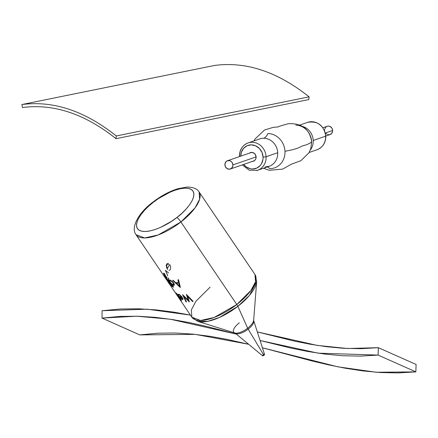 <?xml version="1.0" encoding="UTF-8"?>
<svg xmlns="http://www.w3.org/2000/svg" width="438" height="438" viewBox="0 0 438 438"><rect width="100%" height="100%" fill="white"/><g stroke="black" fill="none" stroke-linecap="round" stroke-linejoin="round"><path stroke-width="0.66" d="M309.097 96.853L116.3 135.961C84.835 110.902 53.37 100.428 21.9 104.534L214.697 65.426C246.167 61.32 277.632 71.799 309.097 96.853L116.3 135.961L116.026 138.676C84.857 113.842 53.666 103.461 22.453 107.529L21.9 104.534L214.697 65.426C230.432 63.373 246.167 64.966 261.897 70.2C277.637 75.44 293.367 84.326 309.097 96.853L308.823 99.568L116.026 138.676L308.823 99.568L309.097 96.853M116.3 135.961L116.026 138.676C84.857 113.842 53.666 103.461 22.453 107.529L21.9 104.534C37.635 102.481 53.37 104.074 69.1 109.308C84.841 114.548 100.57 123.434 116.3 135.961M166.226 279.296L136.004 234.664L144.693 237.954L158.277 234.921L180.916 221.967A4.572 0.684 -127.8 0 0 176.952 217.445C169.763 223.692 148.066 235.496 138.999 230.131C130.65 224.212 145.296 207.836 153.426 202.203A4.572 0.684 -127.8 0 0 152.977 202.082A4.572 0.684 -127.8 0 0 152.999 202.537A4.572 0.684 52.2 0 1 152.977 202.082A4.572 0.684 52.2 0 1 153.426 202.203L148.542 206.309L144.299 210.552L140.861 214.768L138.353 218.797L136.88 222.477L136.492 225.669L137.209 228.253L138.999 230.131L141.797 231.226L145.498 231.499L149.949 230.941L154.986 229.572L160.417 227.442L171.619 221.261L176.952 217.445L181.836 213.333L186.079 209.09L189.523 204.88L192.025 200.85L193.503 197.171L193.886 193.979L193.169 191.395L191.379 189.517L188.581 188.422L184.885 188.143L180.429 188.707L175.392 190.076L169.96 192.205L158.764 198.387L153.426 202.203C160.615 195.956 182.317 184.152 191.379 189.517C199.728 195.436 185.088 211.811 176.952 217.445A4.572 0.684 52.2 0 1 180.916 221.967A38.09 14.865 145.9 0 1 136.004 234.664C130.404 227.596 138.78 212.419 152.988 202.077C161.195 195.786 169.506 191.335 177.921 188.712L186.889 187.07C193.081 187.075 197.149 188.701 199.093 191.954A38.09 14.865 145.9 0 1 180.916 221.967L236.799 304.509L214.16 317.462L200.577 320.496L191.888 317.205L191.346 309.923L195.961 301.229L210.065 287.191M253.646 320.512A11.213 4.375 145.9 0 1 248.176 329.135A4.572 0.684 52.2 0 1 247.667 328.188L237.861 306.321A37.263 14.542 145.9 0 1 197.735 321.372L207.754 321.344L219.476 317.44L237.861 306.321A4.572 0.684 -127.8 0 0 236.799 304.509L180.916 221.967L195.019 207.93L199.635 199.235L199.093 191.954L254.976 274.495L255.518 281.776L250.903 290.476L236.799 304.509A38.09 14.865 -34.1 0 0 254.976 274.495L256.673 281.47A37.263 14.542 145.9 0 1 256.673 281.47A37.263 14.542 145.9 0 1 237.861 306.321L247.667 328.188A11.881 4.637 -34.1 0 0 253.662 319.762M239.329 322.79A11.881 4.637 -34.1 0 0 234.719 332.935A11.881 4.637 -34.1 0 0 247.667 328.188A11.881 4.637 -34.1 0 0 253.668 320.266L256.673 281.47L249.49 295.343L237.861 306.321A4.572 0.684 52.2 0 0 236.799 304.509A38.09 14.865 -34.1 0 1 191.888 317.205L197.735 321.372A37.263 14.542 145.9 0 1 197.73 321.372L234.872 332.99A11.881 4.637 -34.1 0 0 247.667 328.188A4.572 0.684 -127.8 0 0 248.176 329.135L263.928 355.311A1.215 0.471 -34.1 0 0 264.53 354.402L253.744 320.753A11.213 4.375 145.9 0 1 248.176 329.135A11.213 4.375 145.9 0 1 235.294 333.241L262.532 355.755A1.215 0.471 -34.1 0 0 263.928 355.311L248.176 329.135A11.213 4.375 145.9 0 1 235.332 333.274M171.493 284.005L173.64 287.175A38.09 14.865 145.9 0 1 173.256 287.049L168.214 279.597A38.09 14.865 -34.1 0 0 168.597 279.729L169.216 280.643L169.292 280.052L170.3 280.079L172.862 281.891L174.291 284.01L174.198 285.379L173.152 285.308L171.493 284.005L173.152 285.308L174.198 285.379L174.291 284.01L172.862 281.891L170.3 280.079L169.292 280.052L169.216 280.643L168.597 279.729A38.09 14.865 145.9 0 1 168.214 279.597L173.256 287.049A38.09 14.865 -34.1 0 0 173.64 287.175L171.493 284.005M178.589 279.74L180.379 287.465A38.09 14.865 145.9 0 1 180.297 287.47L172.632 280.32A38.09 14.865 -34.1 0 0 173.191 280.325L175.633 282.63A38.09 14.865 -34.1 0 0 178.485 282.357L177.921 279.866A38.09 14.865 -34.1 0 0 178.589 279.74A38.09 14.865 145.9 0 1 177.921 279.866L178.485 282.357A38.09 14.865 145.9 0 1 175.633 282.63L173.191 280.325A38.09 14.865 145.9 0 1 172.632 280.32L180.297 287.47A38.09 14.865 -34.1 0 0 180.379 287.465L178.589 279.74M178.058 296.772L177.746 296.302L178.058 296.772M178.436 297.057L178.085 296.389L178.436 297.057M177.795 295.924L178.085 296.389L177.795 295.924M177.456 295.398L177.264 295.124L177.456 295.398M177.067 294.845L176.651 294.27L177.067 294.845M176.224 293.706L176.651 294.27L176.224 293.706M175.069 292.234L175.808 293.164L175.069 292.234M174.401 291.358L174.05 290.772A38.09 14.865 145.9 0 1 173.908 290.465M188.209 300.211L186.374 294.456A38.09 14.865 -34.1 0 0 186.457 294.445L193.158 301.41A38.09 14.865 145.9 0 1 192.523 301.525L187.623 296.4L189.386 301.913A38.09 14.865 145.9 0 1 189.309 301.919L184.037 296.685L186.522 301.941A38.09 14.865 145.9 0 1 186.03 301.902L182.597 294.714A38.09 14.865 -34.1 0 0 182.668 294.714L188.209 300.211L182.668 294.714A38.09 14.865 145.9 0 1 182.597 294.714L186.03 301.902A38.09 14.865 -34.1 0 0 186.522 301.941L184.037 296.685L189.309 301.919A38.09 14.865 -34.1 0 0 189.386 301.913L187.623 296.4L192.523 301.525A38.09 14.865 -34.1 0 0 193.158 301.41L186.457 294.445A38.09 14.865 145.9 0 1 186.374 294.456L188.209 300.211M178.835 296.165A38.09 14.865 -34.1 0 0 181.704 297.013L179.383 294.889L178.633 294.867L178.731 295.53L178.025 294.221L179.416 294.467L182.049 296.937L183.024 299.296L182.515 299.652L181.452 299.132L178.835 296.165L180.659 298.426L182.339 299.614L182.909 299.548L183.013 298.919L182.049 296.937L179.416 294.467L178.025 294.221L178.731 295.53L178.633 294.867L179.383 294.889L181.704 297.013A38.09 14.865 145.9 0 1 178.835 296.165M181.261 300.588L176.218 293.142A38.09 14.865 -34.1 0 0 176.525 293.334L181.567 300.78A38.09 14.865 145.9 0 1 181.261 300.588A38.09 14.865 -34.1 0 0 181.567 300.78L176.525 293.334A38.09 14.865 145.9 0 1 176.218 293.142L181.261 300.588M168.356 281.015L167.059 279.099A38.09 14.865 -34.1 0 0 167.393 279.263L172.435 286.709A38.09 14.865 145.9 0 1 172.101 286.545L169.971 283.402L169.889 283.983L168.548 282.51L165.329 277.818A38.09 14.865 -34.1 0 0 165.575 278.059L169.583 283.375L168.356 281.015L169.522 282.904L169.583 283.375L169.145 283.085L165.575 278.059A38.09 14.865 145.9 0 1 165.329 277.818L168.548 282.51L169.889 283.983L169.971 283.402L172.101 286.545A38.09 14.865 -34.1 0 0 172.435 286.709L167.393 279.263A38.09 14.865 145.9 0 1 167.059 279.099L168.356 281.015M166.391 279.537A38.09 14.865 -34.1 0 0 166.396 279.553L166.128 279.154L166.396 279.553A38.09 14.865 145.9 0 1 166.396 279.548L191.888 317.205M167.502 281.18L167.267 280.824L167.502 281.18M166.987 280.408L167.267 280.824L166.987 280.408M166.303 279.4L165.914 278.825L166.303 279.4M167.513 263.413L168.471 263.528M166.637 267.826L166.199 265.214L166.966 263.692M167.606 269.469L166.927 268.45M170.125 269.907L168.937 270.394M170.656 266.917L170.415 269.425M170.305 265.685L170.596 266.605M167.436 268.395A38.09 14.865 145.9 0 1 169.73 264.607L170.043 265.121M166.719 266.572L167.311 268.193M166.703 265.652L166.681 266.03M167.935 264.262L166.867 265.083M168.69 264.47L168.181 264.289M168.51 272.918L165.4 270.345L167.634 275.442A38.09 14.865 -34.1 0 0 167.513 275.924M168.466 277.988L168.854 279.055M168.833 279.115L168.165 278.36M164.113 275.705L164.721 276.274M165.137 277.687L164.042 275.765M166.774 279.417L167.447 280.687M165.63 277.517L166.621 279.143M165.569 278.327L166.265 279.356M165.027 277.5L165.301 277.927M164.693 276.942L164.852 277.216M164.633 276.504L164.639 276.832M165 276.882L164.732 276.597M166.79 277.906L166.451 277.008M165.301 275.25L166.79 278.218M164.403 273.64L165.033 274.648M163.566 273.181L164.201 273.4M163.878 274.445L163.593 273.635M164.004 274.106L164.409 275.173M166.084 277.687L164.151 273.859M167.02 278.924L166.555 278.404M166.774 277.188L167.108 278.081M167.283 280.851L166.993 280.435M170.475 280.654L169.747 280.982L170.689 282.789L172.161 284.3L173.607 284.749L173.355 283.096L171.373 281.097L170.475 280.654L172.572 282.099L173.793 284.366L173.607 284.749L172.862 284.716L170.689 282.789L169.747 280.982L170.475 280.654M179.388 286.052L178.671 283.145A38.09 14.865 145.9 0 1 176.421 283.364L179.388 286.052L176.421 283.364A38.09 14.865 -34.1 0 0 178.671 283.145L179.388 286.052M174.871 292.069L177.905 296.521L174.976 292.195M178.95 297.911A38.09 14.865 -34.1 0 0 179.093 298.218M177.012 295.196L175.326 292.666M177.505 295.957L177.275 295.606M181.989 298.984L179.629 296.969A38.09 14.865 -34.1 0 0 182.099 297.659L182.411 298.667L182.088 298.99L182.411 298.667L182.099 297.659A38.09 14.865 145.9 0 1 179.629 296.969L181.989 298.984M263.468 354.495L264.541 354.462L263.928 355.311L262.554 355.771L263.074 354.758M416.1 364.476L378.35 347.679L347.52 348.506L317.221 345.401L257.32 331.911L293.049 340.808L309.874 344.175L326.775 346.743L343.792 348.314L360.972 348.692L378.35 347.679L378.093 355.081L318.076 353.159L260.073 340.501L290.985 348.106L308.029 351.517L325.22 354.134L342.604 355.738L360.211 356.121L378.093 355.081L415.843 371.878L378.093 355.081L378.35 347.679L416.1 364.476L415.843 371.878L416.1 364.476M190.475 315.119L147.179 309.179L102.065 310.728L102.032 318.103L102.065 310.728L120.609 308.982L138.797 308.795L156.673 309.945L174.269 312.201L190.475 315.119M139.782 334.9L102.032 318.103L139.782 334.9L195.211 334.369L248.658 344.284L227.399 339.466L210.289 336.362L193.016 334.145L175.529 333.017L157.8 333.203L139.782 334.9M262.411 347.788L337.818 366.814L376.286 372.262L415.843 371.878L397.961 372.919L380.354 372.53L362.971 370.926L345.779 368.314L328.735 364.903L311.807 360.907L262.411 347.788M236.345 334.106L170.486 319.253L136.733 316.192L102.032 318.103L120.05 316.406L137.778 316.225L155.266 317.347L172.539 319.565L189.649 322.669L206.626 326.452L236.345 334.106M295.754 125.158A16.513 14.941 -109.1 0 1 311.637 141.666C310.695 143.155 307.372 144.666 301.662 146.188C298.891 148.099 293.329 149.796 284.968 151.274A17.728 16.036 70.9 0 0 267.919 133.552A19.048 7.725 -89.4 0 1 263.786 138.249A19.048 7.725 90.6 0 0 267.919 133.552A17.728 16.036 70.9 0 1 284.968 151.274C293.329 149.796 298.891 148.099 301.662 146.188C307.372 144.666 310.695 143.155 311.637 141.666L311.681 141.846C309.754 129.079 301.941 123.034 288.231 123.719C280.774 125.783 277.451 126.85 278.256 126.916L273.252 127.343L264.426 130.064L254.938 139.098L254.051 140.872M263.063 157.039A12.187 11.027 70.9 0 1 256.186 168.34A12.187 11.027 70.9 0 1 243.621 164.425L246.211 166.894L250.317 168.739L252.502 168.997L256.723 168.121L260.21 165.542L261.508 163.724L262.959 159.394L263.063 157.039A2.283 0.301 -2.8 0 0 266.069 156.744A2.283 0.301 177.2 0 1 263.063 157.039L261.99 152.413L259.384 148.471L255.644 145.816L251.335 144.852L247.114 145.728L243.627 148.307L241.404 152.2L240.763 156.142A12.187 11.027 70.9 0 1 251.642 144.863A12.187 11.027 70.9 0 1 263.063 157.039M265.171 166.916A14.476 13.096 -109.1 0 0 270.596 165.684A14.476 13.096 -109.1 0 0 277.708 152.725A14.476 13.096 -109.1 0 0 263.786 138.249A14.476 13.096 -109.1 0 0 259.756 138.906L248.111 142.925C242.307 145.356 239.411 149.916 239.416 156.601L239.416 156.607A2.283 0.301 177.2 0 1 239.608 156.47A14.476 13.096 70.9 0 1 248.111 142.925A14.476 13.096 70.9 0 1 266.069 156.744A14.476 13.096 70.9 0 1 257.566 170.289L269.206 166.265A14.476 13.096 -109.1 0 0 277.708 152.725L266.069 156.744L277.708 152.725A14.476 13.096 -109.1 0 0 263.786 138.249A14.476 13.096 -109.1 0 0 258.365 139.487M256.75 170.535A14.476 13.096 -109.1 0 0 266.069 156.744A14.476 13.096 -109.1 0 0 248.926 142.673M308.456 122.114A14.476 13.096 70.9 0 1 325.598 136.18L313.225 140.456L325.598 136.18A14.476 13.096 -109.1 0 0 307.64 122.361C317.736 120.713 323.786 125.273 325.79 136.048C325.801 142.733 322.899 147.294 317.096 149.725A14.476 13.096 -109.1 0 0 325.598 136.18A2.283 0.301 -2.8 0 0 325.79 136.043A2.283 0.301 177.2 0 1 325.598 136.18A14.476 13.096 70.9 0 1 316.28 149.977M267.322 166.916A19.048 7.725 -89.4 0 1 269.616 168.657A19.048 7.725 90.6 0 0 267.322 166.916M302.132 126.341A14.476 13.096 70.9 0 1 313.225 140.456A14.476 13.096 70.9 0 1 310.307 149.993M249.37 153.169A4.572 4.134 70.9 0 1 250.426 152.605A4.572 4.134 70.9 0 1 256.099 156.968L255.272 154.444L253.317 152.758L250.886 152.479L249.37 153.169M252.135 161.452L253.717 161.124L255.025 160.155L255.863 158.698L256.099 156.968A4.572 4.134 70.9 0 1 253.41 161.244A4.572 4.134 70.9 0 1 252.233 161.452M284.968 151.274A17.728 16.036 70.9 0 1 269.616 168.657A17.728 16.036 70.9 0 0 284.968 151.274M300.632 126.067A14.476 13.096 70.9 0 1 313.225 140.456M232.906 164.912A4.38 3.964 70.9 0 1 230.333 169.013A4.38 3.964 70.9 0 1 224.902 164.83A4.38 3.964 70.9 0 1 227.475 160.735A4.38 3.964 70.9 0 1 232.906 164.912L256.093 156.908L232.906 164.912L232.118 162.498L230.957 161.288L229.479 160.626L227.18 160.85L225.926 161.775L224.935 163.987L225.285 166.495L226.857 168.455L229.112 169.21L231.302 168.504L232.682 166.571L232.906 164.912M325.79 136.043L330.06 134.57A4.38 3.964 -109.1 0 0 332.634 130.469L325.335 132.988L332.634 130.469A4.38 3.964 -109.1 0 0 327.202 126.286L322.932 127.759M328.057 134.674L329.617 134.69L331.61 133.524L332.601 131.312L332.519 129.621L331.845 128.049L329.967 126.434L328.423 126.089L326.907 126.401M326.233 126.796L324.854 128.728M324.662 129.538L324.629 130.387M325.949 133.464L327.29 134.417M253.668 320.266L253.744 320.753M234.872 332.99L235.294 333.241M242.274 164.891L249.189 170.207L257.566 170.289M317.096 149.725L309.113 152.484M263.501 168.236L269.233 170.305L282.548 169.134L291.533 164.113M291.358 164.217L300.901 160.686L308.943 152.785L310.766 148.701L311.681 141.846M307.64 122.361L299.663 125.12M269.206 166.265L266.282 166.736M230.35 169.008L254.467 160.68M227.475 160.735L251.604 152.397"/></g></svg>
